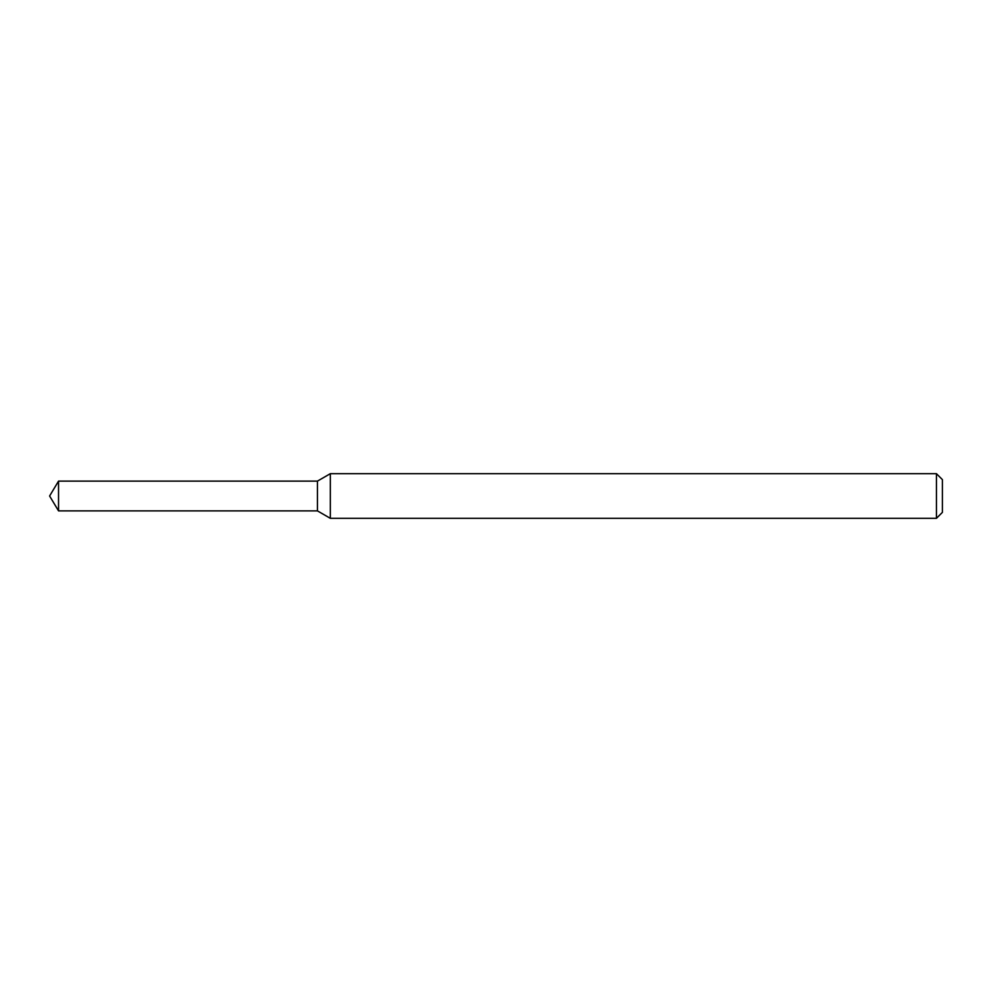 <?xml version="1.0" encoding="UTF-8"?>
<svg xmlns="http://www.w3.org/2000/svg" width="992" height="992" viewBox="0 0 992 992"><rect width="100%" height="100%" fill="white"/><g stroke="black" fill="none" stroke-linecap="round" stroke-linejoin="round"><path stroke-width="0.74" stroke-dasharray="4.96 3.72" d="M317.44 481.12L317.44 510.88L317.44 481.12M330.324 473.68L330.324 518.32M936.448 473.68L936.448 518.32M942.4 479.632L942.4 512.368M58.54 481.12L58.54 510.88"/><path stroke-width="1.49" d="M58.54 481.12L317.44 481.12L317.44 510.88L317.44 481.12L330.324 473.68L330.324 518.32L317.44 510.88L58.54 510.88L58.54 481.12L49.6 496L58.54 510.88M936.448 518.32L936.448 473.68L942.4 479.632L942.4 512.368L936.448 518.32L330.324 518.32M936.448 473.68L330.324 473.68"/></g></svg>
